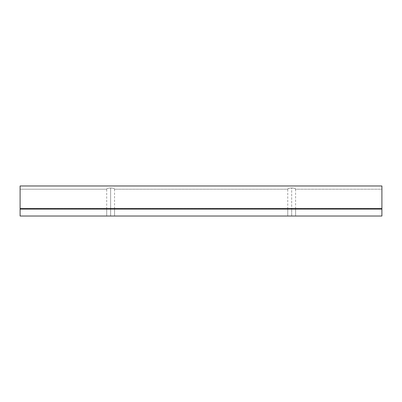 <?xml version="1.0" encoding="UTF-8"?>
<svg xmlns="http://www.w3.org/2000/svg" width="402" height="402" viewBox="0 0 402 402"><rect width="100%" height="100%" fill="white"/><g stroke="black" fill="none" stroke-linecap="round" stroke-linejoin="round"><path stroke-width="0.3" stroke-dasharray="2.01 1.51" d="M20.1 216.025L381.9 216.025L20.1 216.025L381.9 216.025L20.1 216.025L20.1 208.482L381.9 208.482L20.1 208.482L381.9 208.482L381.9 216.025L381.9 208.482L20.1 208.482L20.1 216.025L381.9 216.025L20.1 216.025L20.1 209.085L381.9 209.085L381.9 216.025L381.9 208.482L381.9 216.025L381.9 209.085L20.1 209.085L20.1 208.784L381.9 208.784L20.1 208.598L381.9 208.598L381.9 209.085L381.9 208.784L20.1 208.784L381.9 208.784L20.1 208.598L20.1 185.975L20.1 189.211L106.701 189.211C106.942 188.463 108.249 188.046 110.625 187.975C113.002 188.046 114.309 188.463 114.55 189.211L287.752 189.211C287.993 188.463 289.299 188.046 291.676 187.975C294.053 188.046 295.359 188.463 295.601 189.211L381.9 189.211L381.9 185.975L20.1 185.975L381.9 185.975L381.9 189.211L295.601 189.211C295.787 187.623 287.566 187.623 287.752 189.211L114.55 189.211C114.736 187.623 106.515 187.623 106.701 189.211L20.1 189.211L20.1 185.975L20.1 216.025M110.625 216.025C105.646 216.025 105.646 216.025 110.625 216.025C115.605 216.025 115.605 216.025 110.625 216.025C105.646 216.025 105.646 216.025 110.625 216.025C115.605 216.025 115.605 216.025 110.625 216.025L114.55 216.025L106.701 216.025L110.625 216.025L110.625 208.784C115.605 208.784 115.605 208.784 110.625 208.784C105.646 208.784 105.646 208.784 110.625 208.784C115.605 208.784 115.605 208.784 110.625 208.784C105.646 208.784 105.646 208.784 110.625 208.784L106.701 208.784L114.55 208.784L110.625 208.784L110.625 216.025L114.55 216.025L106.701 216.025L110.625 216.025L110.625 208.784L106.701 208.784L114.55 208.784L110.625 208.784L110.625 216.025M291.676 216.025C286.696 216.025 286.696 216.025 291.676 216.025C296.656 216.025 296.656 216.025 291.676 216.025C286.696 216.025 286.696 216.025 291.676 216.025C296.656 216.025 296.656 216.025 291.676 216.025L287.752 216.025L291.676 216.025L291.676 208.784C296.656 208.784 296.656 208.784 291.676 208.784C286.696 208.784 286.696 208.784 291.676 208.784C296.656 208.784 296.656 208.784 291.676 208.784C286.696 208.784 286.696 208.784 291.676 208.784L287.752 208.784L295.601 208.784L291.676 208.784L291.676 216.025L287.752 216.025L291.676 216.025L291.676 208.784L287.752 208.784L295.601 208.784L291.676 208.784L291.676 216.025M110.625 208.482C105.646 208.482 105.646 208.482 110.625 208.482C115.605 208.482 115.605 208.482 110.625 208.482L114.55 208.482L106.701 208.482L110.625 208.482L110.625 187.975L110.625 208.482M291.676 208.482C286.696 208.482 286.696 208.482 291.676 208.482C296.656 208.482 296.656 208.482 291.676 208.482L287.752 208.482L291.676 208.482L291.676 187.975L291.676 208.482M381.9 185.975L381.9 208.598L381.9 185.975M106.701 189.211C106.515 187.623 114.736 187.623 114.55 189.211C114.309 188.463 113.002 188.046 110.625 187.975C108.249 188.046 106.942 188.463 106.701 189.211L106.701 208.482M287.752 189.211C287.566 187.623 295.787 187.623 295.601 189.211C295.359 188.463 294.053 188.046 291.676 187.975C289.299 188.046 287.993 188.463 287.752 189.211L287.752 208.482M114.55 189.211L114.55 208.482M295.601 189.211L295.601 208.482M106.701 208.784L106.701 216.025L106.701 208.784M114.55 208.784L114.55 216.025L114.55 208.784M287.752 208.784L287.752 216.025L287.752 208.784M295.601 208.784L295.601 216.025L295.601 208.784"/><path stroke-width="0.6" d="M381.9 216.025L20.1 216.025L381.9 216.025L381.9 209.085L20.1 209.085L20.1 216.025L20.1 209.085L381.9 209.085L381.9 185.975L20.1 185.975L381.9 185.975L381.9 208.598L20.1 208.598L381.9 208.598L20.1 208.784L381.9 208.784L381.9 216.025M20.1 185.975L20.1 209.085L20.1 185.975"/></g></svg>
